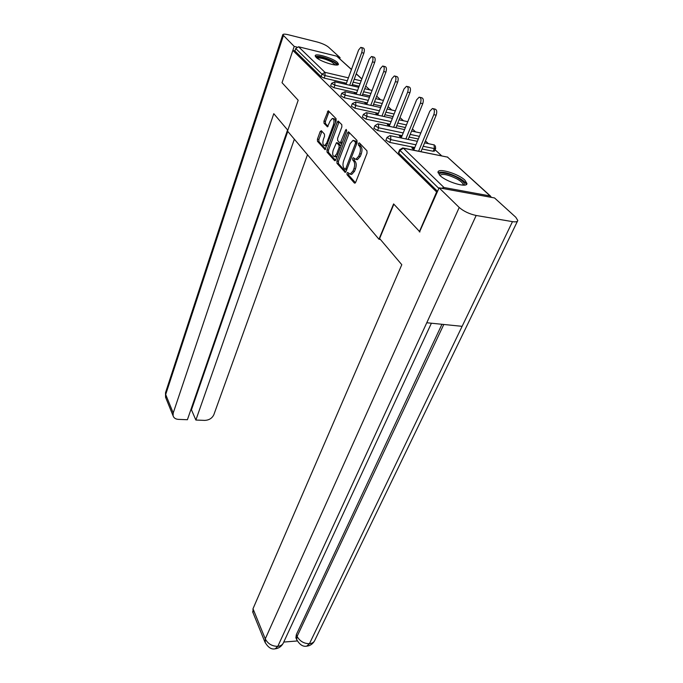 <?xml version="1.0" encoding="UTF-8"?>
<svg xmlns="http://www.w3.org/2000/svg" width="683" height="683" viewBox="0 0 683 683"><rect width="100%" height="100%" fill="white"/><g stroke="black" fill="none" stroke-linecap="round" stroke-linejoin="round"><path stroke-width="1.02" d="M347.007 173.106L347.066 174.737L354.392 183.018L355.715 182.216L367.044 153.188L366.95 150.789L359.318 142.849L358.387 143.473L358.447 145.12L359.42 146.136C360.675 147.895 360.769 150.414 359.693 153.701L358.754 156.125L355.852 159.37L353.282 157.696L352.659 158.396L352.71 160.044L353.666 161.077C354.904 162.861 354.989 165.371 353.931 168.616L353.009 170.998L350.183 174.156L347.621 172.423L347.007 173.106M348.569 173.286L348.586 175.01L355.442 182.737M360.009 143.575L359.984 145.419L360.957 146.435L359.42 146.136M354.246 158.541L354.246 160.326L355.203 161.367L353.666 161.077M316.101 57.346C320.207 61.658 338.683 67.267 338.452 64.159L337.462 62.52C333.193 58.226 315.119 52.728 315.204 55.784L316.101 57.346M439.869 175.411C446.204 181.926 467.189 188.201 466.976 183.573L464.918 180.167C458.361 173.713 437.965 167.608 437.991 172.167L439.869 175.411M321.351 130.709L320.19 131.554L317.433 139.17L317.493 141.347L325.065 149.645L336.121 120.891L336.053 118.654L328.224 110.723L323.973 121.13L324.032 123.316L327.507 126.825L330.06 121.147L332.348 118.424C334.081 118.902 334.457 121.011 333.458 124.741L326.739 143.012L324.527 145.624C322.811 145.12 322.436 143.02 323.418 139.323L324.519 136.318L324.451 134.116L321.351 130.709M419.925 231.938L393.604 203.918L378.963 239.238L287.509 131.11L298.181 100.256L282.028 82.703L292.845 50.414L437.103 192.427M419.302 231.844L436.471 192.316M336.915 161.086L336.992 163.365L345.222 172.372L346.085 171.39L357.055 142.756L356.978 140.416L348.45 131.793L347.553 132.826L336.915 161.086L338.418 161.359L338.486 163.638L345.829 171.903M334.55 160.616L327.046 152.138L326.978 149.901L337.257 122.078L338.128 121.045L341.799 124.63L341.867 126.893L337.598 138.359L337.675 140.621L340.245 143.14L345.607 130.137L346.238 129.411L346.554 131.119L335.78 159.805L334.55 160.616L335.114 160.718M378.963 239.238L380.388 239.451M491.547 197.396L490.138 195.953L444.001 187.509L441.474 188.269M438.845 188.414L399.922 150.371L398.778 153.18L437.564 191.36M338.025 57.159L340.1 57.671L328.429 47.067C325.868 45.061 322.086 43.362 317.057 41.97L288.439 34.782C284.973 33.954 283.078 33.945 282.753 34.756L294.194 46.401L292.853 50.414L294.919 50.918L295.722 48.519L298.548 46.777L336.77 56.177L351.489 69.427M365.738 86.109L369.862 89.9M376.674 96.149L380.61 99.761M388.081 106.625L391.803 110.04M399.982 117.553L403.465 120.754M412.421 128.976L415.648 131.939M425.432 140.92L428.369 143.618M435.071 149.765L441.67 155.826M414.385 148.535L413.642 149.568M414.163 148.331L411.849 147.861L414.453 150.337M359.147 86.203L352.24 84.607M346.418 83.258L324.177 78.101L321.095 76.692L321.983 74.191L295.722 48.519M294.919 50.918L321.095 76.692M398.778 153.18L398.522 152.531M356.654 92.879L333.987 87.723L330.657 85.862M369.973 95.919L362.673 94.254M367.309 102.902L344.198 97.746L340.791 95.816M381.268 106.027L373.55 104.294M378.425 113.352L354.853 108.196L351.352 106.198M393.066 116.554L384.888 114.77M390.019 124.246L365.968 119.098L362.374 117.024M405.403 127.542L396.729 125.681M402.133 135.627L377.579 130.496L373.891 128.336M418.32 138.999L409.108 137.078M414.803 147.511L389.72 142.406L385.929 140.16M435.6 148.51L434.508 151.088L433.193 151.25L422.06 148.988M401.758 136.557L399.342 135.943L401.561 138.06M389.686 125.091L387.363 124.537L389.233 126.321L403.986 88.995L406.462 86.314C408.263 86.741 408.656 88.688 407.649 92.145L393.656 127.26M377.699 115.145L378.109 114.095L375.898 113.617L377.443 115.086M367.036 103.62L364.91 103.15L366.156 104.328M356.398 93.562L354.366 93.101L355.331 94.023M346.179 83.907L344.241 83.454L344.949 84.137M401.613 136.412L401.117 137.633M389.6 125.015L389.131 126.218M350.891 174.285L351.719 174.43L354.537 171.279L353.009 170.998M355.203 161.367C356.432 163.152 356.526 165.662 355.459 168.897L354.537 171.279M356.526 159.498L357.388 159.668L360.3 156.416L358.754 156.125M360.957 146.435C362.221 148.194 362.306 150.712 361.23 153.999L360.3 156.416M349.389 132.519L338.418 161.359M344.906 169.171L345.803 168.607L355.399 143.507L355.339 141.868L353.068 140.322L350.174 143.609L343.694 160.676C342.67 163.852 342.755 166.319 343.933 168.078L344.906 169.171M357.081 142.704L355.339 141.868M353.939 140.493L356.876 142.175M335.524 160.309L328.523 152.42L327.046 152.138M339.058 121.779L328.455 150.192L328.523 152.42M341.491 143.387L341.952 143.362M333.227 150.106C332.211 153.897 332.612 156.048 334.422 156.569L336.685 153.948L339.118 147.451L339.05 145.18L336.488 142.653L333.227 150.106M335.268 156.731L337.206 155.997M340.834 146.341L340.544 145.47L339.05 145.18M336.736 142.696L338.358 143.097L340.544 145.47M325.39 145.786L327.183 145.155M335.49 122.607C335.609 120.097 335.054 118.799 333.833 118.731L333.005 118.56M329.138 111.466L325.432 121.429L325.501 123.623L328.071 126.381M321.906 131.324L318.893 139.46L318.944 141.637L325.646 149.176M433.329 108.708L434.781 109.041C436.796 109.493 437.257 111.551 436.164 115.188L420.95 151.652M436.164 115.188L433.816 114.667C434.909 111.013 434.448 108.964 432.441 108.503L429.812 111.209L413.864 149.782M433.816 114.667L418.628 151.182M419.994 97.353L421.462 97.695C423.366 98.139 423.801 100.136 422.751 103.679L408.152 139.426M422.751 103.679L420.438 103.15C421.488 99.598 421.061 97.601 419.157 97.157L416.604 99.855L401.262 137.778M420.438 103.15L405.864 138.948M407.247 86.502L408.733 86.861C410.534 87.287 410.935 89.225 409.928 92.675L395.909 127.738M395.047 76.12L396.55 76.487C398.266 76.897 398.633 78.784 397.66 82.156L384.188 116.554M397.66 82.156L395.414 81.618C396.388 78.246 396.02 76.351 394.313 75.941L391.914 78.596L377.725 115.145M395.414 81.618L381.968 116.067M383.376 66.183L384.888 66.558C386.51 66.951 386.851 68.795 385.921 72.082L372.952 105.848M385.921 72.082L383.709 71.536C384.64 68.249 384.298 66.413 382.676 66.012L380.346 68.65L366.72 104.456M383.709 71.536L370.758 105.361M372.184 56.655L373.703 57.039C375.24 57.423 375.565 59.216 374.66 62.418L362.169 95.577M374.66 62.418L372.483 61.88C373.388 58.678 373.063 56.877 371.526 56.493L369.264 59.114L356.15 94.211M372.483 61.88L360.018 95.091M439.365 174.899C438.145 171.254 449.815 173.269 458.011 178.041C463.492 181.311 465.396 183.676 463.706 185.136M462.929 185.127L463.065 184.734C463.057 183.206 461.093 181.302 457.166 179.014C448.193 174.566 442.439 173.371 439.903 175.437M466.25 184.598C465.866 182.72 463.424 180.474 458.908 177.87C449.26 172.953 442.302 171.245 438.016 172.731M316.349 57.568C318.62 56.083 323.964 57.295 332.382 61.214C335.413 62.887 336.745 64.151 336.377 65.013M335.421 64.979L331.682 61.948C324.997 58.747 320.139 57.492 317.108 58.175M337.846 64.791C337.342 63.801 335.814 62.614 333.253 61.222C325.313 57.389 319.345 55.793 315.358 56.441M393.86 204.2L379.62 238.538L401.792 264.697L253 608.758L265.269 638.878L459.215 207.478L439.092 187.834L419.558 231.879M459.215 207.478C463.706 211.329 469.349 214.001 476.162 215.478L426.773 322.752L462.118 326.329L512.481 221.634L476.162 215.478M512.481 221.634C515.767 222.146 517.543 221.77 517.799 220.498L515.785 217.245L494.526 197.942L439.092 187.834M283.761 642.063L297.336 640.961M253.026 612.753L253 608.758M296.32 638.75L295.884 637.743L296.337 634.618L441.952 324.288M296.337 634.618L297.105 636.377L296.653 639.501L297.088 640.492M443.796 324.476L297.105 636.377C299.769 641.183 303.884 643.634 309.442 643.719L306.744 646.152C310.031 645.811 312.592 644.112 314.453 641.055M265.252 642.857L265.269 638.878C267.856 643.804 272.03 646.297 277.793 646.349L275.198 648.816C278.613 648.432 281.259 646.622 283.155 643.386M287.816 130.24L273.781 113.685L173.217 412.993L173.081 415.793C173.789 417.979 175.582 419.174 178.442 419.379L187.407 419.721L287.569 129.958M294.194 46.401L296.892 47.067M190.847 409.783L191.453 409.809L195.876 420.045L204.678 420.387C209.066 420.19 212.131 418.286 213.856 414.675L307.487 154.725M195.876 420.045L294.364 139.212M340.1 57.671L339.724 58.704M191.453 409.809L287.774 131.426M361.444 47.52L362.972 47.904C364.44 48.28 364.739 50.03 363.868 53.163L351.822 85.725M363.868 53.163L361.717 52.617C362.588 49.483 362.289 47.733 360.829 47.358L358.626 49.961L346.008 84.385M361.717 52.617L349.696 85.23M348.586 175.01L347.066 174.737M359.984 145.419L358.447 145.12M354.246 160.326L352.71 160.044M490.138 195.953L447.527 157.116L403.397 148.22L444.001 187.509M490.462 196.038L447.527 157.116L403.192 148.066M398.479 152.633L399.623 149.833L402.671 147.963L403.397 148.22L399.922 150.371L399.657 149.731M298.548 46.777L324.971 72.338L348.398 77.853M354.229 79.219L361.145 80.85M361.828 79.015L356.202 73.884M351.446 69.546L336.77 56.177M347.323 80.79L325.065 75.591L321.983 74.191L324.971 72.338L325.065 75.591L324.177 78.101M433.193 151.25L434.328 148.578L423.187 146.29M415.93 144.796L390.821 139.648L389.72 142.406M385.886 140.254L386.979 137.496L390.821 139.648L390.659 135.9L389.984 135.652L387.013 137.403M424.63 142.841L434.132 144.907L434.328 148.578L435.643 148.416L435.336 145.821M419.413 136.369L410.193 134.423M403.218 132.954L378.638 127.781L377.579 130.496M406.453 124.946L397.779 123.068M391.06 121.625L366.993 116.434L365.968 119.098M394.082 114.001L385.895 112.191M379.424 110.766L355.834 105.566L354.853 108.196M382.249 103.5L374.515 101.767M368.282 100.358L345.154 95.159L344.198 97.746M370.912 93.434L363.612 91.761M357.585 90.378L334.901 85.179L333.987 87.723M360.061 83.761L353.145 82.148M373.857 128.421L374.907 125.706L378.638 127.781L378.493 124.118L377.861 123.896L374.941 125.629M420.805 132.997L411.567 131.068M362.349 117.1L363.356 114.437L366.993 116.434L366.856 112.866L366.267 112.652L363.39 114.36M351.327 106.266L352.3 103.637L355.834 105.566L355.715 102.083L352.326 103.577M340.766 95.876L341.713 93.298L345.154 95.159L345.035 91.753L341.731 93.238M330.632 85.921L331.545 83.377L334.901 85.179L334.798 81.849L331.571 83.326M355.459 168.897L353.931 168.616M361.23 153.999L359.693 153.701M355.04 183.129L354.392 183.018M349.064 133.142L347.553 132.826M345.419 172.312L344.813 172.201M338.486 163.638L336.992 163.365M347.066 168.838L345.803 168.607M356.671 143.763L355.399 143.507M355.86 141.116L354.332 140.809M328.455 150.192L326.978 149.901M338.742 122.385L337.257 122.078M342.32 142.371L341.116 142.132M346.708 130.368L345.607 130.137M337.889 154.179L336.685 153.948M340.33 147.69L339.118 147.451M338.358 143.097L336.856 142.798M327.891 143.234L326.739 143.012M334.61 124.98L333.458 124.741M327.644 126.782L327.166 126.688M325.501 123.623L324.032 123.316M325.432 121.429L323.973 121.13M328.839 112.063L327.37 111.747M325.228 149.594L324.707 149.492M318.944 141.637L317.493 141.347M318.893 139.46L317.433 139.17M321.65 131.845L320.19 131.554M409.928 92.675L407.649 92.145M431.408 323.221L283.71 642.165C282.856 644.59 280.884 645.981 277.793 646.349L426.773 322.752M462.118 326.329L309.442 643.719C312.344 643.403 314.206 642.114 315.025 639.851L517.475 221.172M283.343 35.806L165.687 394.509L173.217 412.993M165.61 392.392L165.969 398.266M466.668 184.248L466.976 183.573M361.879 78.887L356.253 73.764M447.852 157.218L447.356 156.988M434.448 145.001L433.978 144.787M417.356 141.33L390.48 135.755M404.584 129.582L378.331 123.999M407.777 121.694L399.085 119.798M392.366 118.338L366.711 112.746M395.337 110.825L387.15 108.998M380.67 107.564L355.578 101.98M383.445 100.401L375.718 98.651M369.469 97.234L344.924 91.659M372.064 90.404L364.756 88.713M358.729 87.322L334.696 81.764M351.719 174.43L350.183 174.156M357.388 159.668L355.852 159.37M346.716 169.572L345.197 169.29M341.748 143.439L340.245 143.14M335.916 156.851L334.422 156.569M326.004 145.906L324.527 145.624M306.744 646.152C302.953 646.903 299.589 644.692 296.653 639.501L295.884 637.743M275.198 648.816C271.373 649.712 267.932 647.399 264.85 641.875L252.625 611.746M173.081 415.793L165.568 397.284L165.517 392.691L282.753 34.756"/></g></svg>
